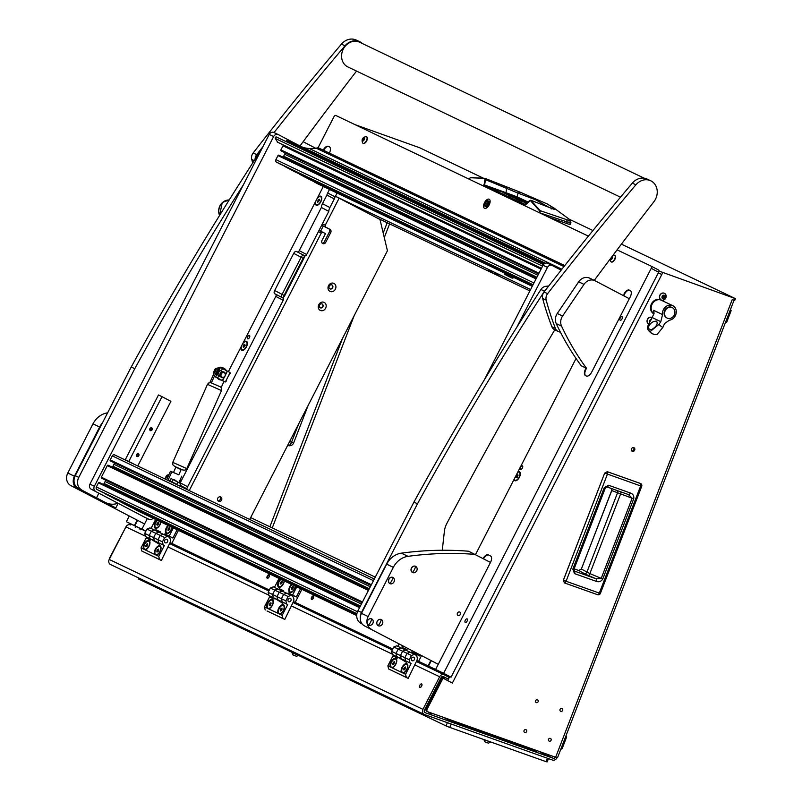 <?xml version="1.0" encoding="UTF-8"?>
<svg xmlns="http://www.w3.org/2000/svg" width="802" height="802" viewBox="0 0 802 802"><rect width="100%" height="100%" fill="white"/><g stroke="black" fill="none" stroke-linecap="round" stroke-linejoin="round"><path stroke-width="1.2" d="M634.703 450.072A1.985 1.714 115.5 0 0 631.465 448.919A1.985 1.714 115.5 0 0 634.703 450.072M631.816 451.005A1.985 1.714 115.5 0 0 633.46 447.566M428.659 712.537L432.128 713.83L428.659 712.537M421.621 683.946A1.985 1.002 -62.3 0 0 419.817 685.269A1.985 1.002 -62.3 0 0 419.797 687.484A1.985 1.002 -62.3 0 0 419.807 687.484A1.985 1.002 -62.3 0 0 421.621 686.171A1.985 1.002 -62.3 0 0 421.641 683.956A1.985 1.002 -62.3 0 0 421.621 683.946M421.972 685.129A1.985 1.002 -62.3 0 0 420.95 687.083M453.25 720.858L452.779 722.071L447.255 719.935L447.666 718.873M492.739 734.903L492.268 736.116L486.744 733.98L487.155 732.918M548.017 754.562L547.545 755.785L542.022 753.649L542.433 752.577M526.633 731.534A1.604 1.383 115.5 0 0 524.027 730.602A1.604 1.383 115.5 0 0 526.633 731.534M538.152 701.68A1.604 1.383 115.5 0 0 535.546 700.758A1.604 1.383 115.5 0 0 538.152 701.68M562.633 710.392A1.604 1.383 115.5 0 0 560.027 709.459A1.604 1.383 115.5 0 0 562.633 710.392M551.114 740.236A1.604 1.383 115.5 0 0 548.508 739.314A1.604 1.383 115.5 0 0 551.114 740.236M109.583 558.753A1.945 1.674 -64.5 0 1 109.824 557.651L126.024 526.693M444.188 674.773L416.388 661.5L444.288 674.823A3.88 3.348 115.5 0 1 444.388 674.873L448.829 677.209L447.947 678.933L444.839 677.479M145.393 536.177L125.924 526.874L109.222 559.455L422.945 709.359L439.646 676.768L414.674 664.838M547.616 755.584L553.159 758.241L425.21 712.717A1.945 1.674 115.5 0 1 424.428 710.131L441.13 677.55A1.945 1.674 115.5 0 1 443.496 676.597L447.947 678.933M428.669 701.86L429.551 702.281M512.638 741.98L518.854 744.948M556.949 757.72A3.88 3.348 115.5 0 1 552.468 760.045L424.509 714.532A3.88 3.348 115.5 0 1 424.238 714.412A3.88 3.348 115.5 0 1 422.945 709.359M429.551 700.136L430.433 700.557M530.192 748.226L536.408 751.193L492.478 735.564M486.894 733.579L452.99 721.519M447.496 719.314L443.316 717.319M426.083 709.088L425.18 708.657M355.055 124.661L419.707 147.768L483.355 178.174M569.41 219.297L592.939 230.535M621.41 244.139L735.424 298.645L734.732 300.459L732.226 299.617L555.636 757.278L557.48 757.82L734.041 300.259M553.159 758.241A1.945 1.674 115.5 0 0 555.355 757.178M110.786 564.628A3.88 3.348 -64.5 0 1 110.516 564.518A3.88 3.348 -64.5 0 1 109.222 559.455M659.003 271.066L735.424 298.645M662.663 272.82L452.368 683.053L443.025 678.151L427.095 709.239A1.945 1.674 115.5 0 0 427.877 711.825L555.636 757.278M443.025 678.151L442.143 677.73L426.203 708.818A1.945 1.674 115.5 0 0 426.985 711.404L427.606 711.695M658.342 272.8L661.77 274.555M446.183 674.863L445.802 675.615M444.859 677.459L444.188 678.763M139.197 529.049L139.548 528.358M140.711 529.771L141.062 529.079M125.924 526.874A3.88 3.348 -64.5 0 1 130.566 524.919A3.88 3.348 -64.5 0 1 130.666 524.969L130.566 524.919M444.288 674.823A3.88 3.348 115.5 0 0 439.646 676.768M444.709 677.74L442.213 676.547M600.257 593.32L599.325 593.089A2.236 1.123 -70.4 0 1 597.67 594.733L564.407 582.904L563.415 580.207L604.678 473.09L607.274 471.686M640.577 483.536L641.149 483.877L640.577 483.536A2.236 1.123 109.6 0 1 640.648 486.002L599.325 593.089L566.082 581.26L607.405 474.172A2.236 1.123 -70.4 0 0 607.325 471.706L640.577 483.536M605.36 487.907L604.297 487.586L608.598 485.26A2.236 1.123 109.6 0 1 606.823 486.874A2.236 1.123 109.6 0 1 606.813 486.874L628.517 494.593A2.236 1.123 109.6 0 1 628.497 494.583L632.146 498.222L601.189 578.442L596.016 578.763L574.342 571.054L573.891 569.44L605.36 487.907L606.823 486.874M608.598 485.26L630.282 492.979C632.989 493.872 634.141 495.816 633.73 498.814L602.773 579.034C601.049 581.57 598.853 582.332 596.197 581.32L574.523 573.61L572.828 569.119L573.891 569.44M574.523 573.61A2.236 1.123 -70.4 0 0 574.342 571.054L574.102 570.944M596.197 581.32A2.236 1.123 -70.4 0 0 596.016 578.763L588.467 575.525A2.236 0.561 113.2 0 0 589.871 573.58L602.773 579.034M633.73 498.814L611.675 490.533L611.555 488.558M630.282 492.979A2.236 1.123 109.6 0 1 628.517 494.593L606.843 486.884M611.776 490.553L581.33 569.039L578.743 570.493L574.122 568.849L578.743 570.493L581.37 569.059L611.675 490.533L611.535 488.548M617.169 490.553A2.236 1.885 -68.5 0 1 617.52 492.839L586.924 572.127A2.236 1.885 -61.1 0 1 584.307 573.56L588.467 575.525M581.37 569.059L589.871 573.58L620.598 493.942A2.236 0.571 110.3 0 0 620.938 491.897M451.115 723.995L449.792 727.424L546.132 761.689L547.455 758.261M548.448 758.612L547.175 761.9L546.132 761.689M138.926 578.092L138.576 579.004L446.092 725.94L447.366 722.662M449.792 727.424L446.092 725.94M725.319 322.875L726.622 322.384L731.153 310.625L730.462 309.532M560.798 749.228L562.102 748.747L566.633 736.988L565.941 735.895M548.367 206.996L535.876 199.909L518.042 193.112L520.277 192.229L485.12 178.395L485.501 179.648L484.859 179.588L483.987 185.793L524.608 205.202L525.791 204.71L484.528 185.543L485.501 179.648L518.042 193.112L517.19 196.891A1026.069 46.546 -158.9 0 1 528.097 202.054M569.37 223.958C571.114 224.861 570.182 224.69 566.573 223.467A291.136 13.203 -158.9 0 1 548.979 217.322M570.262 224.51L570.904 222.425L567.044 221.913L566.573 223.467M468.879 179.046L470.704 177.483L484.999 178.365L484.859 179.588M570.142 221.462L569.33 219.317C570.563 220.48 569.731 220.62 566.824 219.718L567.044 221.913L539.325 212.7M525.531 204.831L530.383 200.55L539.626 210.916L539.475 212.42M566.824 219.718L540.217 210.695L539.926 212.991M518.222 199.357L522.724 201.312L516.498 199.157L520.227 200.32L509.771 195.939L516.528 198.555M518.303 199.137L516.588 198.405M503.967 193.162L514.353 197.402M504.057 192.921L508.849 194.766M508.899 194.635L505.17 193.472L509.22 195.548M509.531 195.668L514.403 197.272M525.631 203.367L526.623 203.578M526.754 203.437L524.849 202.525L526.924 203.267M526.513 203.698L525.34 203.257M521.41 201.232L518.904 200.289M520.107 200.881L518.924 200.239M520.197 200.64L526.734 203.117M526.984 203.207L521.541 201.272M569.711 219.558L554.623 208.49L569.711 219.558L570.904 222.425M529.36 200.851L530.964 200.33L550.824 208.069L530.774 200.209L540.217 210.695L539.626 210.916M525.791 204.71L524.608 205.202M470.213 177.743L484.999 178.365L506.774 187.026L506.012 192.711A258.835 11.739 21.1 0 0 484.398 184.941L483.756 184.871M550.824 208.069C554.934 209.753 555.866 209.783 553.621 208.159L547.335 203.979M516.137 197.372L517.19 196.891L506.012 192.711L506.142 193.322L527.445 202.726M506.864 187.046L520.277 192.229M551.174 208.951L553.621 208.159M669.399 320.198L664.527 323.617L662.863 327.437A16.14 13.925 -64.5 0 1 659.023 324.309L660.808 321.662L662.542 314.595A7.759 6.697 -64.5 0 1 664.156 308.409A7.759 6.697 -64.5 0 1 672.728 305.662A7.759 6.697 -64.5 0 1 673.901 306.404A7.759 6.697 -64.5 0 1 674.602 316.93A7.759 6.697 -64.5 0 1 669.399 320.198M672.246 307.587L671.785 307.367A5.825 5.023 115.5 0 0 665.359 309.422A5.825 5.023 115.5 0 0 666.763 317.873L667.224 318.093A5.825 5.023 115.5 0 0 673.65 316.038A5.825 5.023 115.5 0 0 672.246 307.587A5.825 5.023 115.5 0 0 665.81 309.642A5.825 5.023 115.5 0 0 667.224 318.093M672.728 305.662L661.409 300.259A7.759 6.697 115.5 0 0 652.397 303.667A7.759 6.697 115.5 0 0 653.55 313.522A7.759 6.697 115.5 0 0 654.001 313.863A7.759 6.697 115.5 0 1 652.237 303.948A7.759 6.697 115.5 0 1 661.409 300.259A7.759 6.697 115.5 0 1 661.61 300.359M659.023 324.309L650.342 331.416L651.044 332.86L648.427 330.504L647.324 328.229L648.006 325.642L654.051 313.552L653.59 310.314L662.542 314.595M651.054 332.86L654.151 334.524L657.069 334.464L662.863 327.437M651.886 330.234L647.324 328.058M651.134 329.883C656.367 326.835 658.181 323.918 656.567 321.131C652.447 321.171 649.56 323.577 647.896 328.329M660.938 300.038A7.759 6.697 115.5 0 0 660.748 299.938A7.759 6.697 115.5 0 0 651.414 303.948A7.759 6.697 115.5 0 0 653.861 313.853A7.759 6.697 115.5 0 0 653.991 313.923M663.886 295.647L662.171 297.001L662.392 298.384L663.735 298.805L665.109 297.021L664.878 295.627L663.886 295.647M663.454 298.424L664.377 295.768M664.998 295.687A1.925 1.654 -64.5 0 1 662.372 298.414A1.925 1.654 -64.5 0 1 664.998 295.687M665.399 294.053A3.689 3.178 -64.5 0 1 666.151 296.008A3.689 3.178 -64.5 0 1 664.427 299.627A3.689 3.178 -64.5 0 1 661.289 299.988A3.689 3.178 -64.5 0 1 660.367 299.276A3.689 3.178 -64.5 0 1 660.347 294.705A3.689 3.178 -64.5 0 1 664.467 293.342A3.689 3.178 -64.5 0 1 665.399 294.053M664.387 293.301A3.689 3.178 115.5 0 0 664.297 293.261A3.689 3.178 115.5 0 0 660.176 294.625A3.689 3.178 115.5 0 0 660.196 299.196A3.689 3.178 115.5 0 0 661.119 299.908A3.689 3.178 115.5 0 0 661.209 299.948M662.332 298.023L663.344 298.344M651.044 319.978L650.151 320.429L649.871 321.993M651.986 317.472A3.689 3.178 115.5 0 0 651.906 317.432A3.689 3.178 115.5 0 0 651.515 317.281A3.689 3.178 115.5 0 0 647.344 319.607A3.689 3.178 115.5 0 0 648.728 324.088A3.689 3.178 115.5 0 0 648.758 324.098A3.689 3.178 -64.5 0 1 647.555 319.607A3.689 3.178 -64.5 0 1 651.685 317.361A3.689 3.178 -64.5 0 1 652.076 317.512A3.689 3.178 -64.5 0 1 652.447 317.732M649.75 322.224A1.925 1.654 -64.5 0 1 651.424 319.356M483.837 739.494L484.849 741.79L488.428 743.163L490.774 742M483.897 739.554L490.714 742.151M292.941 654.903L296.509 656.287L298.795 655.274L296.509 656.287L293.161 655.033L291.918 652.617L297.221 654.813L292.028 652.327L292.941 654.903M489.17 204.871A5.093 2.576 -62.3 0 0 489.21 199.247A5.093 2.576 -62.3 0 0 484.518 202.645A5.093 2.576 -62.3 0 0 484.478 208.269A5.093 2.576 -62.3 0 0 489.17 204.871M467.115 621.089A1.985 1.002 -62.3 0 0 467.125 618.893A1.985 1.002 -62.3 0 0 465.3 620.227A1.985 1.002 -62.3 0 0 465.28 622.422A1.985 1.002 -62.3 0 0 467.115 621.089M622.041 318.875A1.985 1.002 -62.3 0 0 622.051 316.68A1.985 1.002 -62.3 0 0 620.217 318.003A1.985 1.002 -62.3 0 0 620.207 320.198A1.985 1.002 -62.3 0 0 622.041 318.875M313.351 598.152A1.945 0.982 -62.3 0 0 313.371 596.006A1.945 0.982 -62.3 0 0 311.577 597.3A1.945 0.982 -62.3 0 0 311.567 599.445A1.945 0.982 -62.3 0 0 313.351 598.152M269.041 576.979A1.945 0.982 -62.3 0 0 269.061 574.833A1.945 0.982 -62.3 0 0 267.267 576.127A1.945 0.982 -62.3 0 0 267.256 578.272A1.945 0.982 -62.3 0 0 269.041 576.979M315.356 201.964A5.043 2.556 -62.3 0 0 317.923 205.031A5.043 2.556 -62.3 0 0 320.8 201.813A5.043 2.556 -62.3 0 0 321.722 197.793A5.043 2.556 -62.3 0 0 317.622 197.543M513.962 479.586A5.043 2.556 -62.3 0 0 516.518 480.518A5.043 2.556 -62.3 0 0 519.395 477.3A5.043 2.556 -62.3 0 0 520.318 473.28A5.043 2.556 -62.3 0 0 517.982 471.736M240.991 347.035A5.043 2.556 -62.3 0 0 243.557 350.093A5.043 2.556 -62.3 0 0 246.435 346.885A5.043 2.556 -62.3 0 0 247.357 342.855A5.043 2.556 -62.3 0 0 243.257 342.614M520.628 467.145A1.945 0.982 117.7 0 1 522.413 465.852A1.945 0.982 117.7 0 1 522.403 467.987A1.945 0.982 117.7 0 1 520.618 469.28A1.945 0.982 117.7 0 1 520.628 467.145M247.678 336.72A1.945 0.982 117.7 0 1 249.462 335.426A1.945 0.982 117.7 0 1 249.442 337.572A1.945 0.982 117.7 0 1 247.658 338.865A1.945 0.982 117.7 0 1 247.678 336.72M337.071 193.051L335.116 196.881A5.825 2.947 -62.3 0 0 334.304 198.936L329.883 207.558A5.825 2.947 -62.3 0 0 328.79 211.357L306.665 254.535A1.945 0.982 117.7 0 1 304.89 255.838L296.369 251.417A2.907 1.474 -62.3 0 0 293.712 253.372L274.675 290.504A2.907 1.474 -62.3 0 0 274.655 293.712A2.907 1.474 -62.3 0 0 274.675 293.722L275.788 294.254A1.945 0.982 -62.3 0 1 275.808 294.264A1.945 0.982 -62.3 0 1 275.788 296.409L180.219 482.834A5.825 2.947 -62.3 0 0 180.029 483.235L180.129 483.295A0.972 0.872 119.1 0 1 180.48 484.528L180.34 484.448A0.972 0.872 -60.9 0 0 180.009 483.225L171.047 478.563L169.723 481.14L174.635 483.185M297.472 251.948A1.945 0.982 -62.3 0 0 299.246 250.645L306.665 254.535M328.79 211.357L321.381 207.467L299.246 250.645M321.381 207.467A5.825 2.947 117.7 0 1 322.474 203.668L329.883 207.558M334.304 198.936L326.885 195.046L322.474 203.668M326.885 195.046A5.825 2.947 117.7 0 1 327.697 192.991L335.116 196.881M329.522 189.442L327.697 192.991M630.302 290.575L629.76 290.334A5.825 2.947 -62.3 0 0 624.447 294.244L623.665 295.758M630.202 290.524A5.825 2.947 117.7 0 1 630.252 290.555A5.825 2.947 117.7 0 1 630.202 296.981L591.696 372.098A5.825 2.947 117.7 0 1 586.382 376.008L585.49 375.587A5.825 2.947 117.7 0 1 585.44 375.567A5.825 2.947 117.7 0 1 585.49 369.141L585.931 369.371A5.825 2.947 -62.3 0 0 585.731 375.697M624.447 294.244L623.224 295.527M585.941 368.258L585.49 369.141M623.996 294.013A5.825 2.947 117.7 0 1 629.309 290.103M323.186 150.144A5.825 2.947 117.7 0 1 328.439 146.345L328.89 146.576A5.825 2.947 -62.3 0 0 323.637 150.355M329.421 146.816L328.439 146.345M329.331 146.766A5.825 2.947 117.7 0 1 329.381 146.796A5.825 2.947 117.7 0 1 329.391 153.102M430.744 660.668L428.078 665.871L418.594 661.339L421.441 655.785M483.105 558.533A5.825 2.947 117.7 0 1 488.288 554.884L488.729 555.114A5.825 2.947 -62.3 0 0 483.556 558.763M490.503 555.946A5.825 2.947 117.7 0 1 490.553 555.966L488.288 554.884M490.553 555.966A5.825 2.947 117.7 0 1 490.503 562.392L435.616 669.469L443.636 673.299L651.234 268.329A1.945 0.982 -62.3 0 0 651.244 266.184A1.945 0.982 -62.3 0 0 651.234 266.174L617.089 249.863M588.377 236.139L335.737 115.428A1.945 0.982 -62.3 0 0 333.963 116.731L318.043 147.789M129.182 516.207L126.365 521.701L145.784 531.335M137.052 520.338L134.385 525.541L126.365 521.701M145.934 531.054L141.924 529.14L147.357 518.523M269.342 590.021L171.788 543.405L178.465 530.373M392.739 648.978L295.196 602.372L301.873 589.34M431.185 660.898L428.529 666.101L435.616 669.469M490.704 556.067L488.729 555.114M651.264 266.194L658.642 270.063A1.945 0.982 117.7 0 1 658.663 270.073A1.945 0.982 117.7 0 1 658.642 272.219L651.234 268.329M441.762 672.758L416.749 660.798L451.045 677.189L658.642 272.219M169.934 542.874L269.191 590.302L169.934 542.874M293.342 601.831L392.599 649.259L293.342 601.831M304.89 255.838L303.778 255.307A2.907 1.474 -62.3 0 0 301.121 257.262L282.093 294.394A2.907 1.474 -62.3 0 0 281.853 297.442A2.907 1.474 -62.3 0 1 282.093 294.394L274.675 290.504M275.818 294.274L283.196 298.143A1.945 0.982 117.7 0 1 283.216 298.154A1.945 0.982 117.7 0 1 283.196 300.299L187.638 486.724A5.825 2.947 -62.3 0 0 186.826 488.789L186.565 489.29M451.045 677.189L443.636 673.299M186.826 488.789L180.3 485.36M137.493 520.578L134.836 525.771L141.924 529.14M416.87 660.527L418.594 661.339M293.462 601.56L295.196 602.372M170.054 542.603L171.788 543.405M630.402 290.645L629.76 290.334M586.382 368.489L585.931 369.371M329.532 146.886L328.89 146.576M488.268 270.464L492.799 272.74L488.268 270.464M494.463 273.432L499.004 275.698L494.463 273.432M376.258 217.502L529.901 290.915M249.693 519.455L387.436 250.765L379.968 219.457L335.426 196.259L530.623 289.522M322.885 306.795A2.206 1.905 115.5 0 0 319.517 305.021A2.206 1.905 115.5 0 0 322.885 306.795M320.198 310.364A4.451 3.84 115.5 0 0 325.632 308.189A4.451 3.84 115.5 0 0 324.259 302.434A4.451 3.84 115.5 0 0 318.825 304.61A4.451 3.84 115.5 0 0 320.198 310.364M332.63 287.798A2.206 1.905 115.5 0 0 329.251 286.023A2.206 1.905 115.5 0 0 332.63 287.798M329.933 291.367A4.451 3.84 115.5 0 0 335.366 289.191A4.451 3.84 115.5 0 0 333.993 283.437A4.451 3.84 115.5 0 0 328.559 285.612A4.451 3.84 115.5 0 0 329.933 291.367M220.009 496.709A2.476 2.135 -64.5 0 1 218.004 500.899M217.783 498.132A2.476 2.135 -64.5 0 1 221.563 500.117A2.476 2.135 -64.5 0 1 217.783 498.132M322.003 303.848A2.206 1.905 -64.5 0 1 320.098 307.818M331.737 284.85A2.206 1.905 -64.5 0 1 329.843 288.82M322.374 223.878L325.251 225.252L339.196 198.054M325.251 225.252L325.702 227.136L322.153 225.442L321.973 224.66M318.765 230.916L319.497 230.625L325.492 233.603L321.953 240.51A2.426 2.095 115.5 0 0 325.662 242.455L330.745 232.52A2.426 2.095 115.5 0 0 330.003 229.392L325.702 227.136M323.046 232.309L321.271 233.021L318.394 231.648M189.242 490.573L321.271 233.021M282.324 297.682A2.907 1.474 -62.3 0 0 284.75 295.657L303.778 258.535A2.907 1.474 -62.3 0 0 303.808 255.317A2.907 1.474 -62.3 0 0 301.121 257.262L282.093 294.394L284.088 295.437A2.907 1.474 -62.3 0 0 283.557 297.201M322.163 243.206A2.426 2.095 115.5 0 0 324.329 241.813L329.421 231.888A2.426 2.095 115.5 0 0 328.67 228.75L323.266 226.024L320.64 231.166M323.266 226.024L322.153 225.442M304.319 256.77A2.907 1.474 -62.3 0 0 303.126 258.314L284.088 295.437M403.175 673.139A5.243 2.647 -62.3 0 0 403.887 672.878A5.243 2.647 -62.3 0 0 406.875 669.54A5.243 2.647 -62.3 0 0 407.837 665.359A5.243 2.647 -62.3 0 0 405.551 663.715A5.243 2.647 -62.3 0 0 402.093 667.254A5.243 2.647 -62.3 0 0 401.371 672.276L405.591 674.302L406.343 677.429L408.198 678.402L416.679 660.938A4.852 4.18 115.5 0 0 415.185 654.673L410.012 652.166L407.055 653.359L404.84 657.67L407.055 653.359L410.012 652.166L401.15 647.936L398.193 649.119L395.977 653.44L398.193 649.119L401.15 647.936L396.719 645.821L393.762 647.003L402.624 651.234L405.581 650.051L402.624 651.234L400.409 655.555L395.977 653.44L396.719 656.567L397.832 657.149L397.391 658.021L392.96 655.896L387.867 665.83L392.098 667.845A5.243 2.647 -62.3 0 0 392.81 667.585A5.243 2.647 -62.3 0 0 395.797 664.246A5.243 2.647 -62.3 0 0 396.759 660.066A5.243 2.647 -62.3 0 0 394.474 658.422A5.243 2.647 -62.3 0 0 391.015 661.961A5.243 2.647 -62.3 0 0 390.293 666.983M412.088 660.718A1.945 1.674 115.5 0 0 413.812 657.239A1.945 1.674 115.5 0 0 412.088 660.718M414.444 654.282L411.486 655.475L402.624 651.234L400.409 655.555L404.84 657.67L405.581 660.808L406.694 661.389L406.253 662.251L397.832 657.149M411.486 655.475L409.271 659.785L404.84 657.67L405.581 660.808L411.125 663.505L406.694 661.389M409.271 659.785L410.012 662.923M411.125 663.505L405.591 674.302M406.343 677.429L388.619 668.958L408.198 678.402M388.619 668.958L387.867 665.83M405.672 660.888L405.221 661.76M402.263 659.274L396.719 656.567L395.977 653.44L391.546 651.324L393.762 647.003M402.143 659.194A4.852 4.18 115.5 0 1 402.013 659.134A4.852 4.18 115.5 0 1 401.892 659.074L401.15 658.683L400.409 655.555L401.15 658.683L406.323 661.189A4.852 4.18 -64.5 0 0 406.444 661.249M392.098 667.845L401.371 672.276M402.283 648.477L402.704 647.655L406.043 649.409L405.682 650.101M397.581 657.018A4.852 4.18 -64.5 0 1 397.461 656.958L392.288 654.452L391.546 651.324M393.281 654.963A4.852 4.18 -64.5 0 1 393.15 654.903A4.852 4.18 -64.5 0 1 393.03 654.843L392.288 654.452M397.852 646.362L399.045 644.036M420.138 655.104L419.707 655.956L415.997 654.011L416.428 653.159M406.033 649.419L407.065 649.911M411.145 652.708L411.566 651.886L419.707 655.956M411.566 651.886L415.997 654.011M402.704 647.655L407.135 649.77L406.714 650.592M414.905 653.64L414.544 654.342M401.281 645.199A5.243 2.647 -62.3 0 0 403.256 646.242M489.741 203.518L489.571 203.427A4.852 2.456 117.7 0 1 489.902 202.996M487.947 206.705A4.852 2.456 117.7 0 1 488.097 206.204M487.736 201.372L486.583 203.297L485.431 203.387L486.323 203.818L485.431 205.863L486.583 203.939L487.476 204.37L487.736 203.848L486.854 203.427L487.736 201.372M485.14 206.365A3.108 1.574 -62.3 0 0 485.17 206.385A3.108 1.574 -62.3 0 0 487.987 204.32A3.108 1.574 -62.3 0 0 488.027 200.871A3.108 1.574 -62.3 0 0 485.18 202.916A3.108 1.574 -62.3 0 0 485.14 206.365L485.882 206.756A3.108 1.574 -62.3 0 0 485.882 206.756A3.108 1.574 -62.3 0 0 485.912 206.776A3.108 1.574 -62.3 0 0 488.729 204.71A3.108 1.574 -62.3 0 0 488.769 201.262A3.108 1.574 -62.3 0 0 488.739 201.242M487.205 206.525A2.326 1.183 -62.3 0 0 489.11 204.941A2.326 1.183 -62.3 0 0 489.33 202.475M488.027 200.871A3.108 1.574 -62.3 0 0 487.997 200.861L488.769 201.262M487.776 203.888L486.854 203.427M486.583 203.297L485.842 203.588M508.538 274.976A5.825 2.947 117.7 0 1 506.493 275.206L505.16 274.575A5.825 2.947 117.7 0 1 505.11 274.545A5.825 2.947 117.7 0 1 504.117 272.86M504.488 273.041A4.852 2.456 -62.3 0 0 504.869 273.322L505.16 274.575L511.686 277.933L506.493 275.206L506.192 273.953A4.852 2.456 -62.3 0 0 506.653 274.073M504.869 273.322L506.192 273.953M513.962 277.572A5.825 2.947 117.7 0 1 511.686 277.933M167.057 478.884A1.604 0.812 117.7 0 1 166.144 479.536M165.703 479.325A1.604 0.812 117.7 0 1 165.894 477.721A1.604 0.812 117.7 0 1 167.367 476.649A1.604 0.812 117.7 0 1 167.628 477.601M179.578 483.005L180.841 480.548L180.029 480.117M168.27 476.167L166.626 475.375L169.032 474.453M166.626 475.375L164.821 478.894M173.272 482.934A3.038 2.617 -64.5 0 1 173.894 482.894M174.776 483.105A3.038 2.617 -64.5 0 1 175.849 484.167M172.891 482.754A3.038 2.617 -64.5 0 1 173.433 482.704M173.342 479.726A5.825 5.023 -64.5 0 1 175.057 480.157A5.825 5.023 -64.5 0 1 176.721 481.531M174.806 480.047A5.825 5.023 115.5 0 0 174.555 479.917A5.825 5.023 115.5 0 0 172.891 479.496M170.265 480.097A5.825 5.023 115.5 0 0 169.062 480.929M179.718 486.022L180.48 484.528M179.568 485.942L180.34 484.448M179.738 486.032A0.972 0.832 115.5 0 0 180.189 485.561L180.63 484.699A0.972 0.832 115.5 0 0 180.35 483.456M375.276 577.129L250.655 517.581M169.793 543.154L269.051 590.583M293.201 602.112L392.459 649.54M416.609 661.079L441.621 673.038M402.754 672.557A4.511 2.286 -62.3 0 0 402.945 672.678A4.511 2.286 -62.3 0 0 404.218 672.678M407.867 665.74A4.511 2.286 -62.3 0 0 407.857 665.7A4.511 2.286 -62.3 0 0 407.135 664.688A4.511 2.286 -62.3 0 0 406.925 664.607M401.822 671.454A4.511 2.286 -62.3 0 0 402.534 672.467A4.511 2.286 -62.3 0 0 406.063 670.492A4.511 2.286 -62.3 0 0 407.446 665.49A4.511 2.286 -62.3 0 0 406.734 664.477A4.511 2.286 -62.3 0 0 403.195 666.442A4.511 2.286 -62.3 0 0 401.822 671.454M404.92 669.54L405.401 666.973L403.586 668.898L403.867 669.971L404.92 669.54M404.85 669.56L403.586 668.898M405.652 668.086L404.348 667.404M391.677 667.264A4.511 2.286 -62.3 0 0 391.867 667.384A4.511 2.286 -62.3 0 0 393.14 667.384M396.789 660.447A4.511 2.286 -62.3 0 0 396.779 660.407A4.511 2.286 -62.3 0 0 396.058 659.394A4.511 2.286 -62.3 0 0 395.847 659.314M390.744 666.161A4.511 2.286 -62.3 0 0 391.456 667.174A4.511 2.286 -62.3 0 0 394.985 665.199A4.511 2.286 -62.3 0 0 396.368 660.196A4.511 2.286 -62.3 0 0 395.657 659.184A4.511 2.286 -62.3 0 0 392.118 661.149A4.511 2.286 -62.3 0 0 390.744 666.161M393.832 664.246L394.323 661.68L392.509 663.605L392.79 664.678L393.832 664.246M393.772 664.267L392.509 663.605M394.574 662.793L393.271 662.111M321.742 198.064A4.511 2.286 -62.3 0 0 321 196.931A4.511 2.286 -62.3 0 0 320.79 196.851M316.018 200.68A4.511 2.286 -62.3 0 0 316.399 204.71A4.511 2.286 -62.3 0 0 320.559 201.703A4.511 2.286 -62.3 0 0 320.589 196.721A4.511 2.286 -62.3 0 0 316.96 198.836M316.61 204.801A4.511 2.286 -62.3 0 0 316.81 204.921A4.511 2.286 -62.3 0 0 318.163 204.891M319.266 199.217L318.214 199.648L317.732 202.214L319.547 200.289L319.266 199.217M319.517 200.33L318.214 199.648M318.715 201.803L317.452 201.142M520.338 473.551A4.511 2.286 -62.3 0 0 519.596 472.418A4.511 2.286 -62.3 0 0 519.375 472.328M514.242 479.035A4.511 2.286 -62.3 0 0 514.994 480.197A4.511 2.286 -62.3 0 0 519.145 477.19A4.511 2.286 -62.3 0 0 519.185 472.208A4.511 2.286 -62.3 0 0 517.701 472.298M515.205 480.288A4.511 2.286 -62.3 0 0 515.395 480.408A4.511 2.286 -62.3 0 0 516.759 480.378M517.851 474.704L516.037 476.629L516.318 477.701L517.37 477.27L517.851 474.704M518.112 475.817L516.809 475.135M517.3 477.29L516.037 476.629M247.387 343.136A4.511 2.286 -62.3 0 0 246.635 342.003A4.511 2.286 -62.3 0 0 246.425 341.913M241.653 345.742A4.511 2.286 -62.3 0 0 242.034 349.772A4.511 2.286 -62.3 0 0 246.194 346.765A4.511 2.286 -62.3 0 0 246.234 341.782A4.511 2.286 -62.3 0 0 242.595 343.898M242.254 349.862A4.511 2.286 -62.3 0 0 242.445 349.993A4.511 2.286 -62.3 0 0 243.798 349.963M244.901 344.289L243.848 344.71L243.367 347.276L244.42 346.845L244.901 344.289M245.151 345.401L243.848 344.71M244.349 346.875L243.086 346.213M311.878 599.505A1.895 0.952 117.7 0 1 311.737 598.422A1.895 0.952 117.7 0 1 312.048 597.55A1.895 0.952 117.7 0 1 312.63 596.728A1.895 0.952 117.7 0 1 313.592 596.227M311.818 599.505A1.945 0.982 117.7 0 1 312.048 597.5A1.945 0.982 117.7 0 1 313.562 596.177M279.768 614.182A5.243 2.647 -62.3 0 0 280.479 613.911A5.243 2.647 -62.3 0 0 283.477 610.573A5.243 2.647 -62.3 0 0 284.429 606.392A5.243 2.647 -62.3 0 0 282.154 604.748A5.243 2.647 -62.3 0 0 278.685 608.287A5.243 2.647 -62.3 0 0 277.963 613.309L282.194 615.334L282.936 618.462L284.79 619.435L293.271 601.971A4.852 4.18 115.5 0 0 291.778 595.716L286.605 593.209L283.647 594.392L281.432 598.713L283.647 594.392L286.605 593.209L277.743 588.969L274.785 590.152L272.57 594.472L274.785 590.152L277.743 588.969L273.312 586.853L270.354 588.036L279.216 592.277L282.174 591.084L279.216 592.277L277.001 596.588L272.57 594.472L273.322 597.6L274.424 598.192L273.983 599.054L269.552 596.939L264.47 606.863L268.69 608.888A5.243 2.647 -62.3 0 0 269.402 608.618A5.243 2.647 -62.3 0 0 272.389 605.279A5.243 2.647 -62.3 0 0 273.352 601.099A5.243 2.647 -62.3 0 0 271.076 599.455A5.243 2.647 -62.3 0 0 267.607 602.994A5.243 2.647 -62.3 0 0 266.886 608.016M288.68 601.751A1.945 1.674 115.5 0 0 290.404 598.282A1.945 1.674 115.5 0 0 288.68 601.751M291.036 595.325L288.078 596.508L279.216 592.277L277.001 596.588L281.432 598.713L282.184 601.841L283.286 602.422L282.845 603.284L274.424 598.192M288.078 596.508L285.863 600.828L281.432 598.713L282.184 601.841L287.717 604.538L283.286 602.422M285.863 600.828L286.615 603.956M287.717 604.538L282.194 615.334M282.936 618.462L267.066 610.974L284.79 619.435M265.211 609.991L264.47 606.863M282.264 601.921L281.823 602.793M278.855 600.307L273.322 597.6L272.57 594.472L268.139 592.357L270.354 588.036M278.735 600.227A4.852 4.18 115.5 0 1 278.615 600.177A4.852 4.18 115.5 0 1 278.484 600.107L277.753 599.726L277.001 596.588L277.753 599.726L282.916 602.232A4.852 4.18 -64.5 0 0 283.046 602.292M268.69 608.888L277.963 613.309M280.359 579.054A5.243 2.647 -62.3 0 0 278.675 581.41A5.243 2.647 -62.3 0 0 277.843 586.152A5.243 2.647 -62.3 0 0 280.469 587.034A5.243 2.647 -62.3 0 0 283.457 583.696A5.243 2.647 -62.3 0 0 284.379 580.979M291.437 584.347A5.243 2.647 -62.3 0 0 289.753 586.693A5.243 2.647 -62.3 0 0 288.92 591.445A5.243 2.647 -62.3 0 0 291.547 592.327A5.243 2.647 -62.3 0 0 294.534 588.989A5.243 2.647 -62.3 0 0 295.457 586.272M278.875 589.51L279.296 588.688L282.635 590.442L282.274 591.134M274.184 598.051A4.852 4.18 -64.5 0 1 274.053 597.991L268.891 595.485L268.139 592.357M269.873 595.996A4.852 4.18 -64.5 0 1 269.753 595.936A4.852 4.18 -64.5 0 1 269.622 595.876L268.891 595.485M274.444 587.395L279.046 578.432M300.539 588.708L296.299 596.989L292.59 595.044L296.77 586.894M282.625 590.452L283.657 590.944M287.738 593.751L288.159 592.929L296.299 596.989M288.159 592.929L292.59 595.044M279.296 588.688L283.728 590.803L283.307 591.625M291.497 594.673L291.136 595.375M156.36 555.215A5.243 2.647 -62.3 0 0 157.072 554.944A5.243 2.647 -62.3 0 0 160.069 551.606A5.243 2.647 -62.3 0 0 161.022 547.425A5.243 2.647 -62.3 0 0 158.746 545.781A5.243 2.647 -62.3 0 0 155.277 549.32A5.243 2.647 -62.3 0 0 154.555 554.352L158.786 556.367L159.528 559.505L161.382 560.478L169.864 543.004A4.852 4.18 115.5 0 0 168.37 536.749L163.197 534.242L160.24 535.425L158.024 539.746L160.24 535.425L163.197 534.242L154.335 530.002L151.377 531.195L149.162 535.505L151.377 531.195L154.335 530.002L149.904 527.886L146.946 529.069L155.809 533.31L158.766 532.127L155.809 533.31L153.593 537.631L149.162 535.505L149.914 538.643L151.027 539.225L150.575 540.087L146.144 537.972L141.062 547.896L145.282 549.921A5.243 2.647 -62.3 0 0 145.994 549.651A5.243 2.647 -62.3 0 0 148.992 546.312A5.243 2.647 -62.3 0 0 149.944 542.132A5.243 2.647 -62.3 0 0 147.668 540.488A5.243 2.647 -62.3 0 0 144.2 544.027A5.243 2.647 -62.3 0 0 143.478 549.059M165.272 542.794A1.945 1.674 115.5 0 0 166.996 539.315A1.945 1.674 115.5 0 0 165.272 542.794M167.628 536.358L164.671 537.541L155.809 533.31L153.593 537.631L158.024 539.746L158.776 542.874L159.889 543.455L159.438 544.317L151.027 539.225M164.671 537.541L162.455 541.861L158.024 539.746L158.776 542.874L164.32 545.571L159.889 543.455M162.455 541.861L163.207 544.989M164.32 545.571L158.786 556.367M159.528 559.505L141.804 551.034L161.382 560.478M141.804 551.034L141.062 547.896M158.856 542.954L158.415 543.826M155.458 541.34L149.914 538.643L149.162 535.505L144.731 533.39L146.946 529.069M155.327 541.26A4.852 4.18 115.5 0 1 155.207 541.21A4.852 4.18 115.5 0 1 155.087 541.149L154.345 540.759L153.593 537.631L154.345 540.759L159.518 543.265A4.852 4.18 -64.5 0 0 159.638 543.325M145.282 549.921L154.555 554.352M156.951 520.097A5.243 2.647 -62.3 0 0 155.267 522.443A5.243 2.647 -62.3 0 0 154.435 527.185A5.243 2.647 -62.3 0 0 157.062 528.067A5.243 2.647 -62.3 0 0 160.049 524.729A5.243 2.647 -62.3 0 0 160.971 522.012M168.029 525.39A5.243 2.647 -62.3 0 0 166.345 527.736A5.243 2.647 -62.3 0 0 165.513 532.478A5.243 2.647 -62.3 0 0 168.139 533.36A5.243 2.647 -62.3 0 0 171.137 530.022A5.243 2.647 -62.3 0 0 172.049 527.305M155.468 530.543L155.889 529.721L159.227 531.475L158.866 532.167M150.776 539.094A4.852 4.18 -64.5 0 1 150.656 539.034L145.483 536.528L144.731 533.39M146.465 537.029A4.852 4.18 -64.5 0 1 146.345 536.969A4.852 4.18 -64.5 0 1 146.225 536.909L145.483 536.528M151.037 528.428L155.638 519.465M177.142 529.741L172.891 538.022L169.182 536.077L173.362 527.937M159.217 531.485L160.25 531.987M168.079 535.726L172.891 538.022M167.728 536.408L168.089 535.706L164.751 533.962L169.182 536.077M155.889 529.721L160.32 531.846L159.899 532.668M164.33 534.784L164.751 533.962M268.269 608.297A4.511 2.286 -62.3 0 0 268.459 608.427A4.511 2.286 -62.3 0 0 269.743 608.427M273.382 601.48A4.511 2.286 -62.3 0 0 273.372 601.44A4.511 2.286 -62.3 0 0 272.65 600.427A4.511 2.286 -62.3 0 0 272.439 600.347M267.337 607.194A4.511 2.286 -62.3 0 0 268.048 608.207A4.511 2.286 -62.3 0 0 271.587 606.242A4.511 2.286 -62.3 0 0 272.961 601.229A4.511 2.286 -62.3 0 0 272.249 600.217A4.511 2.286 -62.3 0 0 268.72 602.192A4.511 2.286 -62.3 0 0 267.337 607.194M270.434 605.279L270.916 602.713L269.101 604.648L269.382 605.711L270.434 605.279M270.364 605.309L269.101 604.648M271.176 603.836L269.873 603.144M144.861 549.33A4.511 2.286 -62.3 0 0 145.052 549.46A4.511 2.286 -62.3 0 0 146.335 549.46M149.974 542.523A4.511 2.286 -62.3 0 0 149.964 542.473A4.511 2.286 -62.3 0 0 149.252 541.47A4.511 2.286 -62.3 0 0 149.032 541.38M143.929 548.237A4.511 2.286 -62.3 0 0 144.651 549.24A4.511 2.286 -62.3 0 0 148.18 547.275A4.511 2.286 -62.3 0 0 149.553 542.262A4.511 2.286 -62.3 0 0 148.841 541.25A4.511 2.286 -62.3 0 0 145.312 543.225A4.511 2.286 -62.3 0 0 143.929 548.237M147.027 546.312L147.508 543.756L145.693 545.681L145.974 546.743L147.027 546.312M146.956 546.342L145.693 545.681M147.768 544.869L146.465 544.187M280.921 579.325A4.511 2.286 -62.3 0 0 278.404 583.786A4.511 2.286 -62.3 0 0 279.116 586.623A4.511 2.286 -62.3 0 0 281.943 585.51A4.511 2.286 -62.3 0 0 284.028 581.47A4.511 2.286 -62.3 0 0 284.108 580.848M279.337 586.713A4.511 2.286 -62.3 0 0 279.527 586.833A4.511 2.286 -62.3 0 0 280.8 586.833M281.492 581.149L280.169 583.736L280.931 584.107L281.983 582.994L282.264 581.51L281.492 581.149L282.254 581.55M281.933 583.044L280.449 582.262M157.513 520.358A4.511 2.286 -62.3 0 0 154.997 524.819A4.511 2.286 -62.3 0 0 155.708 527.656A4.511 2.286 -62.3 0 0 158.535 526.553A4.511 2.286 -62.3 0 0 160.621 522.503A4.511 2.286 -62.3 0 0 160.711 521.891M155.929 527.746A4.511 2.286 -62.3 0 0 156.119 527.866A4.511 2.286 -62.3 0 0 157.403 527.866M158.094 522.182L156.761 524.769L157.533 525.14L158.575 524.027L158.856 522.553L158.094 522.182L158.846 522.583M158.535 524.077L157.042 523.295M279.347 613.59A4.511 2.286 -62.3 0 0 279.537 613.72A4.511 2.286 -62.3 0 0 280.82 613.72M284.459 606.773A4.511 2.286 -62.3 0 0 284.449 606.733A4.511 2.286 -62.3 0 0 283.728 605.721A4.511 2.286 -62.3 0 0 283.517 605.64M278.414 612.487A4.511 2.286 -62.3 0 0 279.126 613.5A4.511 2.286 -62.3 0 0 282.665 611.535A4.511 2.286 -62.3 0 0 284.038 606.523A4.511 2.286 -62.3 0 0 283.327 605.51A4.511 2.286 -62.3 0 0 279.798 607.485A4.511 2.286 -62.3 0 0 278.414 612.487M281.512 610.573L281.993 608.006L280.179 609.941L280.459 611.004L281.512 610.573M281.442 610.603L280.179 609.941M282.254 609.129L280.951 608.437M155.939 554.623A4.511 2.286 -62.3 0 0 156.129 554.753A4.511 2.286 -62.3 0 0 157.413 554.753M161.052 547.816A4.511 2.286 -62.3 0 0 161.042 547.766A4.511 2.286 -62.3 0 0 160.33 546.763A4.511 2.286 -62.3 0 0 160.109 546.673M155.007 553.53A4.511 2.286 -62.3 0 0 155.728 554.533A4.511 2.286 -62.3 0 0 159.257 552.568A4.511 2.286 -62.3 0 0 160.631 547.555A4.511 2.286 -62.3 0 0 159.919 546.543A4.511 2.286 -62.3 0 0 156.39 548.518A4.511 2.286 -62.3 0 0 155.007 553.53M158.104 551.606L158.585 549.049L156.771 550.974L157.052 552.037L158.104 551.606M158.034 551.636L156.771 550.974M158.846 550.162L157.543 549.48M291.998 584.618A4.511 2.286 -62.3 0 0 289.482 589.079A4.511 2.286 -62.3 0 0 290.194 591.916A4.511 2.286 -62.3 0 0 293.021 590.803A4.511 2.286 -62.3 0 0 295.106 586.763A4.511 2.286 -62.3 0 0 295.186 586.142M290.414 592.006A4.511 2.286 -62.3 0 0 290.605 592.127A4.511 2.286 -62.3 0 0 291.878 592.127M292.57 586.442L291.246 589.029L292.008 589.4L293.061 588.287L293.342 586.803L292.57 586.442L293.332 586.843M293.011 588.337L291.527 587.555M168.59 525.651A4.511 2.286 -62.3 0 0 166.074 530.112A4.511 2.286 -62.3 0 0 166.786 532.949A4.511 2.286 -62.3 0 0 169.613 531.846A4.511 2.286 -62.3 0 0 171.698 527.796A4.511 2.286 -62.3 0 0 171.788 527.185M167.006 533.039A4.511 2.286 -62.3 0 0 167.197 533.16A4.511 2.286 -62.3 0 0 168.48 533.16M169.172 527.475L167.839 530.062L168.61 530.433L169.653 529.32L169.934 527.846L169.172 527.475L169.924 527.876M169.613 529.37L168.119 528.588M267.567 578.332A1.895 0.952 117.7 0 1 267.427 577.25A1.895 0.952 117.7 0 1 267.738 576.377A1.895 0.952 117.7 0 1 268.319 575.555A1.895 0.952 117.7 0 1 269.282 575.054A1.945 0.982 117.7 0 0 267.738 576.327A1.945 0.982 117.7 0 0 267.507 578.332M442.283 550.262L444.368 531.425A19.408 16.742 -64.5 0 1 446.784 523.566A3881.81 3348.089 -64.5 0 1 554.784 329.812M548.718 285.993L545.831 286.304A6.797 5.855 115.5 0 0 540.939 289.492A2911.36 2511.072 115.5 0 0 413.932 502.092L417.481 503.786A2911.36 2511.072 115.5 0 1 544.488 291.186A6.797 5.855 115.5 0 1 546.012 289.462M362.153 623.976L360.9 623.314A9.704 8.371 -64.5 0 1 357.943 610.773L413.932 502.092M357.943 610.773L361.481 612.467L417.481 503.786M361.481 612.467A9.704 8.371 115.5 0 0 360.268 617.971M259.898 152.58A6.797 5.855 115.5 0 0 258.234 154.415A2911.36 2511.072 115.5 0 0 131.227 367.015L134.776 368.709A2911.36 2511.072 115.5 0 1 243.407 184.751M118.155 503.325L115.789 507.917L78.195 488.238A9.704 8.371 -64.5 0 1 75.238 475.696L131.227 367.015M75.238 475.696L78.776 477.39L134.776 368.709M115.789 507.917L78.195 488.238M78.776 477.39A9.704 8.371 115.5 0 0 81.734 489.932M102.556 501.1A19.408 16.742 -64.5 0 1 102.034 500.839L92.992 496.057L96.541 497.751L98.877 493.21M102.034 500.839L96.541 497.751M105.583 502.533A19.408 16.742 115.5 0 0 106.105 502.794A19.408 16.742 115.5 0 0 118.004 503.255M576.047 358.474L475.526 554.553M484.077 380.308L543.044 265.272A3.88 3.348 -64.5 0 1 547.686 263.327L552.117 265.442A3.88 3.348 115.5 0 1 552.217 265.492L561.139 270.174M552.117 265.442A3.88 3.348 115.5 0 0 547.475 267.387L543.044 265.272M516.729 327.376L547.475 267.387M547.686 263.327A3.88 3.348 -64.5 0 1 547.786 263.377L552.017 265.402M144.701 517.25A3.88 3.348 -64.5 0 1 144.601 517.21A3.88 3.348 -64.5 0 1 144.5 517.16L91.127 489.15A3.88 3.348 -64.5 0 1 89.934 484.137L269.211 134.425A3.88 3.348 -64.5 0 1 273.843 132.48L278.274 134.596A3.88 3.348 115.5 0 1 278.374 134.646L299.146 145.543M323.306 186.465L228.369 371.657M144.5 517.16L91.127 489.15M89.934 484.137L94.365 486.253L273.642 136.54L269.211 134.425M273.843 132.48A3.88 3.348 -64.5 0 1 273.943 132.53L278.174 134.556M148.931 519.275A3.88 3.348 115.5 0 0 149.032 519.325A3.88 3.348 115.5 0 0 153.092 518.242M278.274 134.596A3.88 3.348 115.5 0 0 273.642 136.54M94.365 486.253A3.88 3.348 115.5 0 0 95.558 491.265M138.395 453.752A1.554 1.343 115.5 0 0 137.022 456.528A1.554 1.343 115.5 0 0 138.395 453.752M151.678 427.847A1.554 1.343 115.5 0 0 150.305 430.624A1.554 1.343 115.5 0 0 151.678 427.847M134.495 464.408L128.811 461.431L162.014 396.669L170.906 401.341L137.774 465.982M128.811 461.431L125.272 459.736L158.465 394.975L162.014 396.669M125.272 459.736L130.947 462.714M281.682 151.177L281.141 150.896A0.772 0.672 -64.5 0 1 280.911 149.894L282.986 145.834A1.945 1.674 -64.5 0 1 283.597 145.102M281.672 151.167L538.603 273.933L281.662 151.167M285.021 152.771A2.907 2.506 -64.5 0 1 284.65 154.235L283.647 156.19A2.907 2.506 -64.5 0 1 282.936 157.122M280.028 163.999A0.772 0.672 -64.5 0 1 279.988 163.979L276.5 162.154A1.945 1.674 -64.5 0 1 275.908 159.648L277.983 155.588A0.772 0.672 -64.5 0 1 278.936 155.207L536.408 278.234L278.916 155.207M294.835 171.778L532.708 285.432L294.815 171.768A0.772 0.672 -64.5 0 1 294.835 171.778L284.88 166.555A0.772 0.672 -64.5 0 1 284.58 166.174M309.632 179.548L532.428 285.993L309.652 179.558A0.772 0.672 -64.5 0 1 309.632 179.548L299.707 174.335A0.772 0.672 -64.5 0 1 299.397 173.954M318.113 183.989A1.945 1.674 -64.5 0 1 318.013 183.939L314.524 182.114A0.772 0.672 -64.5 0 1 314.224 181.743M138.566 511.305A1.945 1.674 -64.5 0 1 138.465 511.255L134.977 509.43A0.772 0.672 -64.5 0 1 134.676 509.059M130.084 506.864L356.73 615.154L130.104 506.874A0.772 0.672 -64.5 0 1 130.084 506.864L120.15 501.651A0.772 0.672 -64.5 0 1 119.849 501.28M115.257 499.085L356.79 614.482L115.277 499.095A0.772 0.672 -64.5 0 1 115.257 499.085L105.333 493.872A0.772 0.672 -64.5 0 1 105.022 493.491M100.45 491.315L356.89 613.841L100.44 491.305A0.772 0.672 -64.5 0 1 100.44 491.305L96.952 489.471A1.945 1.674 -64.5 0 1 96.35 486.964L98.435 482.904A0.772 0.672 -64.5 0 1 99.378 482.533L359.887 607.004L99.358 482.523M103.388 484.448A2.907 2.506 115.5 0 0 104.1 483.506L105.102 481.551A2.907 2.506 115.5 0 0 105.473 480.087M101.593 478.213L362.103 602.683L101.593 478.213A0.772 0.672 -64.5 0 1 101.353 477.21L107.288 465.641A0.772 0.672 -64.5 0 1 108.24 465.26L368.77 589.751L108.22 465.25M112.24 467.175A2.907 2.506 115.5 0 0 112.952 466.243L113.954 464.278A2.907 2.506 115.5 0 0 114.325 462.814M110.977 461.22L370.985 585.45L110.445 460.939A0.772 0.672 -64.5 0 1 110.205 459.937L112.29 455.887A1.945 1.674 -64.5 0 1 114.656 454.935L374.313 578.994L114.606 454.904M564.678 265.693L317.943 147.809A0.972 0.832 -64.5 0 1 318.434 147.869M317.943 147.809L316.148 148.149L563.986 266.575M303.367 147.568A58.225 50.225 115.5 0 0 309.271 148.51L309.271 148.51A29.604 25.534 115.5 0 0 316.148 148.149M277.271 142.064L541.49 268.309L277.662 142.265L275.317 138.475A0.972 0.832 -64.5 0 1 276.51 137.052L543.465 264.61L276.49 137.042M285.813 141.493A1.063 0.922 115.5 0 0 286.304 140.992A1.063 0.922 -64.5 0 1 287.607 140.47L544.899 263.407L287.577 140.46M292.289 142.706A4.852 4.18 -64.5 0 1 293.943 143.057L545.39 263.206M137.292 455.907L137.182 455.857A0.872 0.752 -64.5 0 1 138.064 454.343A0.872 0.752 -64.5 0 1 137.292 455.907L136.801 456.318A1.454 1.253 -64.5 0 0 137.623 456.408M137.192 455.847L136.941 456.198A1.313 1.133 -64.5 0 1 136.941 454.253A1.313 1.133 -64.5 0 1 138.696 454.363A1.313 1.133 -64.5 0 1 137.092 456.298M137.784 453.611A1.454 1.253 -64.5 0 1 138.636 454.273M150.375 430.393A1.313 1.133 -64.5 0 0 151.979 428.458A1.313 1.133 -64.5 0 0 150.215 428.348A1.313 1.133 -64.5 0 0 150.225 430.293L150.475 429.942A0.872 0.752 -64.5 0 1 151.347 428.438A0.872 0.752 -64.5 0 1 150.575 430.002L150.084 430.413A1.454 1.253 -64.5 0 0 150.896 430.504M151.067 427.707A1.454 1.253 -64.5 0 1 151.919 428.368M224.249 372.75A2.446 2.115 115.5 0 0 222.014 377.11A2.446 2.115 115.5 0 0 224.249 372.75M220.7 376.83A3.038 2.617 -64.5 0 1 223.297 371.837M220.249 376.519A3.038 2.617 -64.5 0 1 222.866 371.667M213.773 373.882A3.88 3.348 -64.5 0 1 213.472 372.268L215.187 368.93L216.119 369.371M214.304 372.669L213.472 372.268M215.187 368.93A3.88 3.348 -64.5 0 1 217.472 368.178M224.249 372.098A3.038 2.617 -64.5 0 1 221.482 377.501M224.51 381.662L217.402 377.932L224.51 381.662A0.972 0.872 -60.9 0 0 225.723 381.221L229.733 373.401A0.972 0.872 -60.9 0 0 229.382 372.168L220.44 367.517L219.126 370.093L224.039 372.138M221.392 377.301L216.891 374.444L215.578 377.02L224.69 381.812A0.972 0.832 -64.5 0 0 224.74 381.842M225.723 381.221L229.733 373.401M226.595 379.887A0.972 0.832 115.5 0 1 226.495 380.559L226.044 381.421A0.972 0.832 115.5 0 1 224.861 381.902L215.578 377.02M219.898 370.514A5.043 4.351 115.5 0 0 217.673 374.825L217.853 374.594A4.852 4.18 -64.5 0 1 217.974 373.802L219.217 371.386A4.852 4.18 -64.5 0 1 219.788 370.825L219.878 370.454M220.049 370.524L219.969 370.905A4.852 4.18 115.5 0 0 218.034 374.684L217.863 374.935M229.101 374.995A0.972 0.832 115.5 0 0 229.593 374.514L230.034 373.652A0.972 0.832 115.5 0 0 229.753 372.409M229.552 372.258L229.522 372.248A0.972 0.872 119.1 0 1 229.883 373.481M225.873 381.301A0.972 0.872 119.1 0 1 224.66 381.742M221.312 380.048A5.825 5.023 -64.5 0 1 219.437 379.617A5.825 5.023 -64.5 0 1 217.793 378.263A5.825 5.023 -64.5 0 1 217.723 378.163M216.781 374.664A5.825 5.023 -64.5 0 1 219.217 369.912M222.735 368.679A5.825 5.023 -64.5 0 1 224.46 369.11A5.825 5.023 -64.5 0 1 226.104 370.464A5.825 5.023 -64.5 0 1 226.124 370.484M224.209 369A5.825 5.023 115.5 0 0 223.958 368.87A5.825 5.023 115.5 0 0 222.294 368.449M219.658 369.05A5.825 5.023 115.5 0 0 216.319 375.567M217.192 377.882A5.825 5.023 115.5 0 0 217.292 378.023A5.825 5.023 115.5 0 0 218.936 379.376A5.825 5.023 115.5 0 0 219.197 379.486M644.146 178.164L359.657 42.235A13.684 11.799 115.5 0 0 354.845 41.233A13.684 11.799 115.5 0 0 342.113 52.15A13.684 11.799 115.5 0 0 347.857 66.927L620.487 197.192M274.023 132.561A2911.36 2511.072 -64.5 0 1 344.99 45.814A14.165 12.22 -64.5 0 1 359.857 41.794A14.165 12.22 -64.5 0 1 362.514 43.599M252.71 162.956A291.136 251.106 -64.5 0 1 251.748 159.448A6.797 5.855 -64.5 0 1 253.161 152.981A2911.36 2511.072 -64.5 0 1 341.441 44.12A14.165 12.22 -64.5 0 1 356.319 40.1L359.857 41.794M356.549 71.077A3881.81 3348.089 115.5 0 0 299.998 145.954M255.066 159.307A6.797 5.855 -64.5 0 1 256.7 154.676A2911.36 2511.072 -64.5 0 1 262.916 146.706M560.458 332.249L558.643 331.627A6.797 5.855 -64.5 0 1 558.102 331.406A6.797 5.855 -64.5 0 1 555.425 328.449A291.136 251.106 -64.5 0 1 546.192 300.138A6.797 5.855 -64.5 0 1 547.606 293.672A2911.36 2511.072 -64.5 0 1 635.886 184.811A14.165 12.22 -64.5 0 1 650.763 180.791A14.165 12.22 -64.5 0 1 654.392 201.071A14.165 12.22 -64.5 0 1 653.851 201.813A3881.81 3348.089 115.5 0 0 594.282 280.369M558.102 331.406L554.553 329.712A6.797 5.855 -64.5 0 1 551.886 326.755A291.136 251.106 -64.5 0 1 542.653 298.444A6.797 5.855 -64.5 0 1 544.057 291.978A2911.36 2511.072 -64.5 0 1 632.347 183.117A14.165 12.22 -64.5 0 1 647.214 179.097L650.763 180.791M458.022 615.505A1.945 1.674 115.5 0 0 459.747 612.026A1.945 1.674 115.5 0 0 458.022 615.505M490.493 562.413L468.589 551.225A388.178 334.805 115.5 0 0 401.361 553.159L408.007 556.337A19.408 16.742 115.5 0 0 393.331 567.355L386.684 564.177A19.408 16.742 -64.5 0 1 401.361 553.159M364.469 625.881L438.263 664.307L364.469 625.881A9.704 8.371 -64.5 0 1 361.481 613.36L386.684 564.177M361.481 613.36L368.128 616.538L393.331 567.355M368.128 616.538A9.704 8.371 115.5 0 0 371.115 629.059M475.235 554.403A388.178 334.805 115.5 0 0 408.007 556.337M70.766 485.551L144.571 523.977L70.766 485.551A9.704 8.371 -64.5 0 1 67.789 473.03L92.992 423.847A19.408 16.742 -64.5 0 1 107.618 412.84M67.789 473.03L74.436 476.208L99.638 427.025L92.992 423.847M74.436 476.208A9.704 8.371 115.5 0 0 77.413 488.729M102.536 422.704A19.408 16.742 115.5 0 0 99.638 427.025M556.217 323.587A9.704 8.371 -64.5 0 1 557.28 313.482L562.593 316.018A9.704 8.371 115.5 0 0 561.54 326.123A291.136 251.106 115.5 0 0 586.563 368.339L581.249 365.792A291.136 251.106 -64.5 0 1 556.217 323.587L561.54 326.123M629.309 298.725L595.144 280.79A9.704 8.371 115.5 0 0 594.904 280.67A9.704 8.371 115.5 0 0 583.996 284.369L578.673 281.833L557.28 313.482M578.673 281.833A9.704 8.371 -64.5 0 1 589.58 278.124A9.704 8.371 -64.5 0 1 589.831 278.254M581.249 365.792L586.563 368.339M583.996 284.369L562.593 316.018M303.146 141.693L315.647 148.25M371.667 618.883A3.449 2.977 115.5 0 0 371.617 618.853L371.717 618.903A3.449 2.977 115.5 0 0 368.75 625.129A3.449 2.977 115.5 0 0 371.737 618.913A7.759 3.93 117.7 0 1 370.534 622.162A7.759 3.93 -62.3 0 1 368.589 625.049M371.617 618.853A3.449 2.977 115.5 0 0 368.699 625.099M66.746 479.917A3.449 2.977 -64.5 0 1 66.576 478.393M219.678 215.287A10.185 8.792 -64.5 0 1 222.695 202.565A10.185 8.792 -64.5 0 1 229.141 200.079M220.119 368.158A6.215 5.353 115.5 0 0 216.319 371.787L214.986 371.146L210.014 382.313L221.332 387.286L223.938 381.421M214.986 371.146A6.215 5.353 -64.5 0 1 222.425 367.607L223.908 368.308L222.425 367.607M216.319 371.787L211.347 382.955M223.758 368.238A6.215 5.353 115.5 0 0 221.222 367.897M226.284 370.574A6.215 5.353 115.5 0 0 224.059 368.379A6.215 5.353 115.5 0 0 223.908 368.308M178.816 474.814L173.473 472.498L175.919 467.015M166.666 479.776L170.475 471.205L174.806 473.14M170.475 471.205L173.473 472.498M181.793 476.167L178.896 482.664M167.989 480.418L171.808 471.837M415.616 566.332A3.449 2.977 115.5 0 0 415.606 566.332A3.449 2.977 115.5 0 0 412.629 572.548A3.449 2.977 115.5 0 0 415.616 566.332A7.759 3.93 117.7 0 1 414.413 569.58A7.759 3.93 -62.3 0 1 412.479 572.468M415.556 566.302A3.449 2.977 115.5 0 0 412.579 572.528M381.291 619.545A3.449 2.977 115.5 0 0 378.303 625.76A3.449 2.977 115.5 0 0 381.291 619.545A7.759 3.93 117.7 0 1 380.088 622.793A7.759 3.93 -62.3 0 1 378.143 625.68M381.221 619.515A3.449 2.977 115.5 0 0 378.253 625.73M392.98 577.47A3.449 2.977 115.5 0 0 389.993 583.676A3.449 2.977 115.5 0 0 392.98 577.47A7.759 3.93 117.7 0 1 391.777 580.708A7.759 3.93 -62.3 0 1 389.832 583.605M392.91 577.43A3.449 2.977 115.5 0 0 389.942 583.655M363.296 140.47L364.469 138.566L364.218 137.613L363.296 137.994L362.494 140.982A1.925 0.972 117.7 0 1 362.474 138.876A1.925 0.972 117.7 0 1 364.228 137.593A1.925 0.972 117.7 0 1 364.238 139.718A1.925 0.972 117.7 0 1 362.484 141.012L363.537 140.601M364.288 138.586L363.276 140.47M363.025 143.287A3.689 1.865 117.7 0 1 362.995 143.277A3.689 1.865 117.7 0 1 362.584 142.886C361.371 139.588 362.464 137.503 365.872 136.631A3.689 1.865 117.7 0 1 366.384 136.731A3.689 1.865 117.7 0 1 366.424 136.741A3.689 1.865 117.7 0 1 366.374 140.841A3.689 1.865 117.7 0 1 363.025 143.287M362.995 143.277L363.276 143.418A3.689 1.865 -62.3 0 0 363.276 143.418A3.689 1.865 -62.3 0 0 363.306 143.438A3.689 1.865 -62.3 0 0 366.654 140.992A3.689 1.865 -62.3 0 0 366.704 136.891A3.689 1.865 -62.3 0 0 366.664 136.871M364.278 138.535L363.517 138.144M612.427 257.151L611.425 259.026L612.397 257.813L612.337 256.169M610.512 258.605L610.633 259.547L611.675 259.166M612.357 256.149A1.925 0.972 117.7 0 1 612.377 256.159A1.925 0.972 117.7 0 1 612.377 258.284A1.925 0.972 117.7 0 1 610.623 259.577A1.925 0.972 117.7 0 1 610.262 258.936M612.908 255.417L614.011 255.196A3.689 1.865 117.7 0 1 614.532 255.287A3.689 1.865 117.7 0 1 614.563 255.307A3.689 1.865 117.7 0 1 614.512 259.407A3.689 1.865 117.7 0 1 611.164 261.853A3.689 1.865 117.7 0 1 611.134 261.833A3.689 1.865 117.7 0 1 610.733 261.452L610.152 259.086M611.385 261.973A3.689 1.865 -62.3 0 0 611.415 261.983A3.689 1.865 -62.3 0 0 611.445 262.003A3.689 1.865 -62.3 0 0 614.793 259.557A3.689 1.865 -62.3 0 0 614.843 255.457A3.689 1.865 -62.3 0 0 614.813 255.437L614.563 255.307M611.836 256.84L612.668 257.272L611.856 256.81M392.208 654.101L291.276 605.871M268.8 595.134L167.869 546.904M429.952 699.364L430.834 699.785M538.082 751.033L542.262 753.028M431.797 697.91L430.905 697.489M389.592 223.878L384.298 237.593M354.183 315.637L272.269 527.906M733.81 300.179L734.502 298.374M427.095 709.239L426.203 708.818M387.186 222.725L383.206 233.041M342.675 338.083L269.873 526.764M447.666 680.587L449.732 676.557M136.009 526.663L135.648 527.355M169.583 543.566L268.84 590.994L169.583 543.566M292.981 602.533L392.248 649.961L292.991 602.533M289.612 441.601L291.537 442.283L298.464 424.318M293.662 442.925A4.461 4.461 0 0 1 287.998 445.521L287.958 445.501A4.461 2.246 -70.4 0 0 287.998 445.521A4.461 2.246 -70.4 0 0 291.537 442.283L293.662 442.925L308.058 405.611M563.405 580.187L566.082 581.26A2.236 1.123 -70.4 0 1 564.418 582.904L563.365 580.177L604.678 473.09L607.304 471.686L640.547 483.516M604.738 473.12L641.71 486.323L600.387 593.41A2.236 2.236 0 0 1 597.981 594.813M641.58 486.233L641.71 486.323A2.236 2.236 0 0 0 641.149 483.877M572.828 569.119L604.297 487.586M578.753 570.493L584.307 573.56M530.964 200.33L530.383 200.55M506.142 193.322L483.987 185.793M484.999 178.365L484.498 178.625M525.16 204.961L529.38 200.711L530.774 200.209M553.5 209.111L550.473 207.918M664.156 308.409A57.934 6.025 -144.2 0 0 665.359 309.422M674.602 316.93A57.934 6.025 35.8 0 1 673.58 316.128M654.051 312.088A7.759 6.697 -64.5 0 1 653.59 310.314M660.808 321.662L652.477 317.682M650.342 331.416L648.427 330.504M664.307 295.898L664.968 296.219M663.605 298.073L664.277 298.394M662.312 298.154L662.853 298.414M664.196 297.462L664.858 297.783M664.437 296.71L665.109 297.021M303.126 258.314L293.712 253.372M303.778 255.307L296.369 251.417M283.196 300.299L275.788 296.409M187.638 486.724L180.219 482.834M328.67 228.75L330.003 229.392M329.421 231.888L330.745 232.52M324.329 241.813L325.662 242.455M393.03 654.843L397.461 656.958M401.892 659.074L406.323 661.189M467.997 255.738A14.556 7.358 -62.3 0 0 468.709 255.948L467.626 255.567A14.556 7.358 -62.3 0 0 467.997 255.738M171.849 482.072L173.112 479.606M176.59 484.528L177.823 482.122M176.791 484.619L178.024 482.223M269.622 595.876L274.053 597.991M278.484 600.107L282.916 602.232M146.225 536.909L150.656 539.034M155.087 541.149L159.518 543.265M545.831 286.304L547.756 287.226M540.939 289.492L544.488 291.186M362.073 623.876L360.9 623.314M258.234 154.415L258.815 154.686M282.986 145.834L541.059 269.141M280.911 149.894L538.984 273.201M281.141 150.896L538.613 273.913M537.931 275.256L284.65 154.235M536.929 277.211L283.647 156.19M536.057 278.906L277.983 155.588M275.908 159.648L533.982 282.966M276.5 162.154L533.069 284.74M279.988 163.979L532.999 284.88L280.008 163.989M532.909 285.061L284.88 166.555M532.618 285.622L299.707 174.335M532.327 286.184L314.524 182.114M318.013 183.939L532.267 286.314L318.063 183.969M138.465 511.255L356.71 615.535L138.515 511.285M134.977 509.43L356.71 615.375M120.15 501.651L356.76 614.703M105.333 493.872L356.85 614.051M96.952 489.471L356.92 613.69M96.35 486.964L357.492 611.746M98.435 482.904L359.537 607.665M104.1 483.506L360.409 605.981M105.102 481.551L361.421 604.016M101.353 477.21L362.474 601.971M107.288 465.641L368.429 590.412M112.952 466.243L369.301 588.728M113.954 464.278L370.313 586.763M110.445 460.939L370.995 585.43M110.205 459.937L371.366 584.718M112.29 455.887L373.451 580.668M561.891 269.211L309.291 148.51L561.891 269.221M542.583 266.174L275.317 138.475M286.304 140.992L543.936 264.089M221.252 371.025L222.515 368.559M217.643 378.063L218.906 375.597M222.355 380.579L224.039 377.301M225.562 374.323L227.227 371.075M222.555 380.679L224.44 376.98M225.542 374.845L227.417 371.176M344.99 45.814L341.441 44.12M256.7 154.676L253.161 152.981M254.214 160.621L251.748 159.448M635.886 184.811L632.347 183.117M547.606 293.672L544.057 291.978M546.192 300.138L542.653 298.444M555.425 328.449L551.886 326.755M222.525 202.485A10.185 8.792 -64.5 0 1 229.182 200.009A10.185 8.792 -64.5 0 0 222.525 202.485A10.185 8.792 -64.5 0 0 219.608 215.397A10.185 8.792 -64.5 0 1 222.525 202.485M186.786 468.599C185.863 471.195 181.853 470.483 174.766 466.473L172.781 464.729L172.781 462.363L186.786 468.599L221.492 390.574C222.024 388.549 221.362 387.186 219.507 386.464M172.781 462.363L207.487 384.348L221.492 390.574M212.761 383.567L219.918 386.674M174.836 466.503L182.365 469.772M363.958 139.167L362.845 138.576M363.567 139.929L362.454 139.347M612.106 257.733L611.435 257.382M611.705 258.495L610.913 258.074M110.516 564.518L424.238 714.412M427.737 711.775L426.854 711.344M135.528 526.433L135.167 527.125M597.65 594.733L564.407 582.904M485.12 178.395L470.594 177.463L468.819 179.016M554.623 208.49L547.465 204.069L519.997 192.109M649.369 331.487L651.445 333.231M651.836 333.462L653.179 334.103M660.748 299.938L661.409 300.259M666.151 296.008L664.427 299.627M663.364 295.437L664.026 295.758M658.663 270.073L651.244 266.184M283.216 298.154L275.808 294.264M393.15 654.903L397.521 656.988M402.013 659.134L406.383 661.229M510.303 277.271L505.11 274.545M464.558 253.963L467.626 255.567M174.555 479.917L175.057 480.157M312.63 596.728A3.368 3.368 0 0 0 311.737 598.422M269.753 595.936L274.114 598.021M278.615 600.177L282.976 602.262M146.345 536.969L150.716 539.064M155.207 541.21L159.578 543.295M268.319 575.555A3.368 3.368 0 0 0 267.427 577.25M144.601 517.21L149.032 519.325M102.125 478.483L362.093 602.703M564.768 265.572L318.414 147.859M223.958 368.87L224.46 369.11M218.936 379.376L219.437 379.617M594.904 280.67L589.58 278.124M219.558 215.477L222.304 202.455L229.202 199.989M207.487 384.348L208.71 382.995L210.786 382.684M224.059 368.379L222.735 367.737M178.796 474.864L181.232 469.381M363.196 140.46L362.434 140.059M364.529 138.706L363.416 138.124M611.335 259.026L610.573 258.625"/></g></svg>
